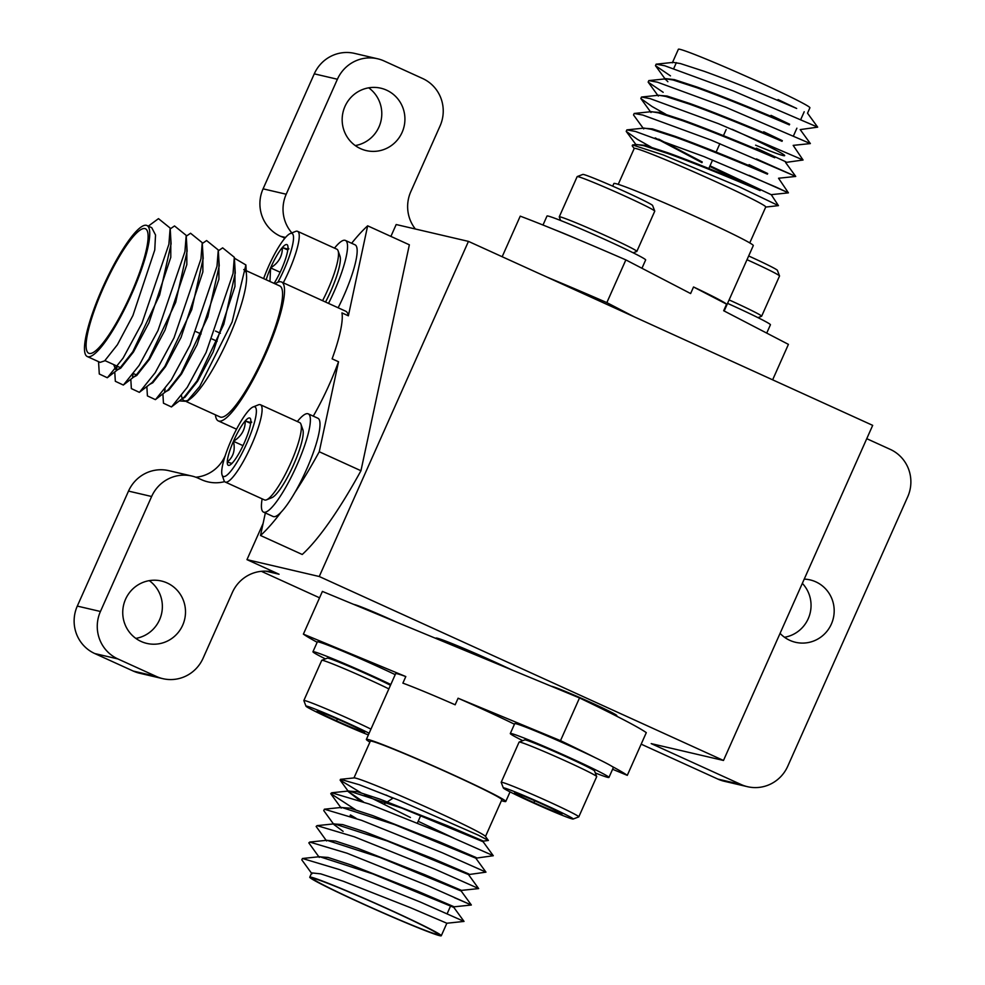<?xml version="1.0" encoding="UTF-8"?>
<svg xmlns="http://www.w3.org/2000/svg" width="985" height="985" viewBox="0 0 985 985"><rect width="100%" height="100%" fill="white"/><g stroke="black" fill="none" stroke-linecap="round" stroke-linejoin="round"><path stroke-width="1.48" d="M396.746 622.212A35.989 1.428 -156 0 0 354.477 604.581A35.989 1.428 -156 0 0 353.935 604.482M614.628 715.159A35.989 1.428 -156 0 0 615.994 715.541A35.989 1.428 -156 0 0 616.782 715.578A35.989 1.428 -156 0 0 587.836 701.135A35.989 1.428 -156 0 0 551.822 686.348A35.989 1.428 -156 0 0 551.292 686.25M780.071 633.367A32.037 31.348 103.1 0 0 789.785 640.336A32.037 31.348 103.1 0 0 795.535 642.294A32.037 31.348 103.1 0 0 832.485 621.203A32.037 31.348 103.1 0 0 815.826 581.852A32.037 31.348 103.1 0 0 810.089 579.894A32.037 31.348 103.1 0 0 804.228 579.118M386.563 90.152A32.037 31.348 103.1 0 0 380.826 88.194A32.037 31.348 103.1 0 0 343.863 109.286A32.037 31.348 103.1 0 0 360.522 148.636A32.037 31.348 103.1 0 0 366.26 150.594A32.037 31.348 103.1 0 0 403.222 129.503A32.037 31.348 103.1 0 0 386.563 90.152M167.142 582.972A32.037 31.348 103.1 0 0 161.405 581.015A32.037 31.348 103.1 0 0 124.442 602.106A32.037 31.348 103.1 0 0 141.101 641.457A32.037 31.348 103.1 0 0 146.851 643.414A32.037 31.348 103.1 0 0 183.801 622.323A32.037 31.348 103.1 0 0 167.142 582.972M415.362 229A35.989 35.214 -76.9 0 1 410.807 191.669L440.061 125.957A35.989 35.214 103.1 0 0 422.614 78.504L384.113 60.984A35.989 35.214 103.1 0 0 377.661 58.792A35.989 35.214 103.1 0 0 337.399 79.243L286.204 194.23A35.989 35.214 103.1 0 0 291.868 232.903M224.654 481.628A35.989 35.214 -76.9 0 1 207.946 481.874A35.989 35.214 -76.9 0 1 201.494 479.683L198.342 478.242A35.989 35.214 103.1 0 0 191.89 476.05A35.989 35.214 103.1 0 0 151.628 496.502L100.433 611.488A35.989 35.214 103.1 0 0 117.892 658.94L156.381 676.461A35.989 35.214 103.1 0 0 162.833 678.665A35.989 35.214 103.1 0 0 203.095 658.214L232.349 592.502A35.989 35.214 -76.9 0 1 272.611 572.051A35.989 35.214 -76.9 0 1 279.063 574.243L265.851 571.165M263.118 523.404L246.976 559.64L279.063 574.243M468.454 241.387L319.251 576.508L723.482 760.469L872.685 425.36L468.454 241.387L396.179 224.531L390.897 236.4M723.482 760.469L651.208 743.613L741.04 784.491A35.989 35.214 103.1 0 0 747.492 786.695A35.989 35.214 103.1 0 0 787.741 766.244L907.702 496.834A35.989 35.214 103.1 0 0 890.243 449.369L866.751 438.682M261.357 571.312L319.559 597.809M641.173 744.167L717.905 779.098L741.04 784.491M319.251 576.508L246.976 559.64M337.399 79.243L314.277 73.838L263.081 188.837L286.204 194.23M285.539 237.459L280.528 236.289L285.034 238.038M151.628 496.502L128.506 491.096L77.298 606.095L100.433 611.488M117.892 658.94L94.757 653.547L133.258 671.068L156.381 676.461M802.344 583.354A32.037 31.348 -76.9 0 1 809.399 615.662A32.037 31.348 -76.9 0 1 784.503 637.27M368.71 87.825A32.037 31.348 -76.9 0 1 380.936 121.118A32.037 31.348 -76.9 0 1 355.24 145.571M149.289 580.645A32.037 31.348 -76.9 0 1 161.515 613.938A32.037 31.348 -76.9 0 1 135.819 638.391M747.492 786.695L724.357 781.29A35.989 35.214 -76.9 0 1 717.905 779.098M162.833 678.665L139.71 673.26A35.989 35.214 -76.9 0 1 133.258 671.068M94.757 653.547A35.989 35.214 -76.9 0 1 77.298 606.095M128.506 491.096A35.989 35.214 -76.9 0 1 168.755 470.645L191.89 476.05M195.867 477.233A35.989 35.214 103.1 0 0 225.073 456.03M284.837 238.272A35.989 35.214 103.1 0 0 283.692 237.73M280.528 236.289A35.989 35.214 -76.9 0 1 263.081 188.837M314.277 73.838A35.989 35.214 -76.9 0 1 354.538 53.387L377.661 58.792M749.757 242.913L765.751 206.985A71.979 2.856 -156 0 0 732.237 189.305A71.979 2.856 -156 0 0 664.838 159.447A71.979 2.856 -156 0 0 634.229 148.427L618.235 184.355M765.714 207.072L778.446 205.631L738.922 186.67L663.385 154.977L632.567 144.955L632.198 145.792L634.192 148.513M612.707 186.153L613.877 183.518A76.301 3.029 24 0 1 646.332 195.19A76.301 3.029 24 0 1 717.757 226.846A76.301 3.029 24 0 1 753.291 245.585L724.172 310.989M693.538 286.98L726.598 304.156A76.301 3.029 24 0 0 693.538 286.98L690.62 293.555L625.857 259.905L606.846 302.617L634.008 316.727M726.598 304.156L723.667 310.731L788.419 344.368L772.646 379.816M710.013 165.812L771.218 194.685M741.767 181.068L760.383 189.957C741.754 181.88 697.639 163.473 667.818 152.761L645.064 145.312L635.928 144.598M709.729 166.453L745.35 183.555M778.446 205.631L771.243 194.661L788.419 192.851L775.454 186.842L703.893 156.566L635.534 131.485L626.879 129.885L626.214 131.387L637.504 139.414L651.183 147.11M741.483 181.72L760.1 190.597C741.397 182.508 697.429 164.113 667.522 153.414L643.833 145.706L636.729 144.512L635.756 145.411M672.336 62.831L678.382 49.25A71.979 2.856 24 0 1 708.991 60.27A71.979 2.856 24 0 1 776.389 90.127A71.979 2.856 24 0 1 809.904 107.808L807.515 113.177L817.673 127.151L733.148 90.854L664.789 65.773L656.133 64.173L655.468 65.675L670.477 75.87M778.051 99.583L796.668 108.461C777.965 100.371 733.997 81.977 704.09 71.277L680.401 63.569L673.297 62.375L656.133 64.173M771.033 115.356L789.65 124.233C771.009 116.156 726.905 97.737 697.072 87.049L674.319 79.6L665.318 78.615L665.023 79.268M800.608 119.838L817.673 127.151L800.202 129.601L810.359 143.576L725.834 107.291L657.475 82.198L648.82 80.598L648.155 82.112L663.164 92.294M770.738 116.008L789.354 124.886C770.652 116.796 726.684 98.401 696.777 87.702L673.087 79.994L665.983 78.812L648.82 80.598M763.72 131.781L782.324 140.67C763.695 132.593 719.592 114.174 689.759 103.474L667.005 96.025L657.869 95.323M793.171 145.386L803.046 160.001L718.521 123.716L650.162 98.635L641.506 97.035L640.841 98.537L652.132 106.565L665.774 114.235M763.424 132.446L782.041 141.311C763.338 133.221 719.37 114.826 689.463 104.127L665.774 96.431L658.669 95.237L641.506 97.035M650.556 111.748L659.691 112.462L682.445 119.899C712.278 130.599 756.382 149.018 775.01 157.095L756.406 148.218L785.858 161.823M803.046 160.013L785.574 162.463L795.732 176.426L711.207 140.141L642.848 115.06L634.192 113.46L633.527 114.962L643.685 128.924M756.111 148.87L774.727 157.748C756.024 149.646 712.057 131.251 682.149 120.552L658.46 112.856L651.356 111.662L634.192 113.46M749.08 164.643L767.697 173.532C749.068 165.443 704.952 147.036 675.131 136.336L652.378 128.887L643.242 128.173M626.879 129.885L644.042 128.087L651.147 129.281L674.836 136.977C704.743 147.688 748.711 166.071 767.413 174.173L752.577 167.081M756.443 158.942L795.732 176.438L778.544 178.236L788.419 192.851L749.129 175.367M665.294 78.985L667.867 81.73M658.706 139.144L702.256 161.983M655.222 137.9L701.96 162.648M636.027 144.709L626.214 131.387M575.868 290.267A36.716 1.453 24 0 1 584.597 294.244M546.872 277.08A179.959 7.141 24 0 1 606.846 302.617M502.165 256.728L520.24 216.146A179.959 7.141 24 0 1 625.857 259.905M732.052 129.257A68.384 2.709 24 0 1 784.676 155.63A68.384 2.709 24 0 1 755.593 145.164M360.978 792.765L340.133 780.145L340.502 779.32L354.157 777.904A71.979 2.856 24 0 1 404.133 797.345A71.979 2.856 24 0 1 475.275 830.33A71.979 2.856 24 0 1 485.371 836.327L488.388 840.464L483.426 841.104L446.956 825.516L380.013 799.167L357.321 791.731L348.111 791.066M340.502 779.32L359.291 784.725L398.42 800.066L478.353 835.169L488.388 840.464M322.711 884.592A68.384 2.709 -156 0 0 392.375 916.826A68.384 2.709 -156 0 0 437.993 934.285A68.384 2.709 -156 0 0 428.34 928.35A68.384 2.709 -156 0 0 358.675 896.116A68.384 2.709 -156 0 0 313.045 878.657A68.384 2.709 -156 0 0 322.711 884.592M435.776 638.391L435.912 638.095A53.99 2.142 24 0 1 461.891 647.625A53.99 2.142 24 0 1 511.757 669.874M501.439 800.645A76.301 3.029 -156 0 0 505.785 801.482A76.301 3.029 -156 0 0 495.012 794.87A76.301 3.029 -156 0 0 417.283 758.906A76.301 3.029 -156 0 0 366.371 739.415A76.301 3.029 -156 0 0 369.917 742.087M514.453 724.209A76.301 3.029 -156 0 0 458.087 698.217L455.156 704.792A76.301 3.029 -156 0 0 402.877 683.134L405.808 676.56A76.301 3.029 -156 0 0 395.625 673.703L366.371 739.415M359.907 800.633L347.964 791.386M355.634 809.781L330.763 793.59L331.711 792.777L348.875 790.98L401.929 808.131L483.13 841.756L483.426 841.091M363.428 801.901L348.53 791.681L340.133 780.145M353.96 777.928L370.323 741.176A71.979 2.856 24 0 1 418.342 759.558A71.979 2.856 24 0 1 491.675 793.479A71.979 2.856 24 0 1 501.845 799.734L485.482 836.487M431.11 929.508A71.979 2.856 -156 0 0 357.789 895.574A71.979 2.856 -156 0 0 309.758 877.192A71.979 2.856 -156 0 0 319.928 883.434A71.979 2.856 -156 0 0 379.484 911.347A71.979 2.856 -156 0 0 410.671 924.73A71.979 2.856 -156 0 0 441.28 935.75A71.979 2.856 -156 0 0 431.11 929.508M309.758 877.192L311.679 872.895L320.753 873.867L343.445 881.304L410.388 907.653L446.858 923.24L464.034 921.418L453.876 907.468L454.171 906.803L471.335 905.018L454.319 897.63M319.632 856.667L372.675 873.855L453.876 907.444M318.857 856.778L328.067 857.442L350.758 864.879L417.702 891.216L454.171 906.803M319.275 857.393L308.822 842.877L309.77 842.064L326.934 840.267L379.988 857.43L461.189 891.019M326.17 840.353L335.38 841.018L358.072 848.454L425.015 874.791L461.485 890.378L478.648 888.593L468.503 874.606L485.962 872.156L475.817 858.181L493.276 855.731L483.13 841.756M326.589 840.968L316.136 826.452L317.084 825.639L334.26 823.842L387.302 840.993L468.515 874.582M343.112 831.365L333.903 824.543L323.745 810.581L324.397 809.202L361.594 820.345L442.191 852.727L485.974 872.131M333.484 823.916L342.694 824.593L365.386 832.029L432.329 858.366L468.798 873.954M341.586 807.38L394.616 824.568L475.817 858.181M340.798 807.491L350.007 808.156L372.699 815.592L439.642 841.941L476.112 857.529M352.581 817.058L350.143 815.592M356.114 818.326L350.426 814.94M311.962 873.818L301.804 859.868L302.457 858.489L339.653 869.632L420.25 902.014L464.034 921.418M309.77 842.064L346.966 853.195L427.564 885.589L471.335 905.018M317.084 825.639L354.28 836.77L434.877 869.152L478.661 888.568M331.711 792.777L368.907 803.92L449.505 836.302L493.288 855.706M454.147 838.297L418.182 821.281M410.413 817.488L364.512 794.6M386.034 795.03A71.979 2.856 24 0 0 392.855 798.232L387.339 801.876M386.637 802.332L383.768 804.228M612.584 769.26L627.285 775.355L646.295 732.643A179.959 7.141 -156 0 0 579.512 697.946L322.403 591.419L303.392 634.131A179.959 7.141 -156 0 0 317.17 642.282M405.808 676.56L303.392 634.131M627.285 775.355A179.959 7.141 -156 0 0 611.747 766.244M595.74 757.933A179.959 7.141 -156 0 0 560.502 740.658L458.087 698.217M560.502 740.658L579.512 697.946M243.763 269.57A71.979 14.566 114.5 0 1 245.721 271.848M234.368 258.156L245.881 264.953L246.533 276.071A71.979 14.566 114.5 0 1 203.489 383.941A71.979 14.566 114.5 0 1 190.856 398.433L187.027 401.375L179.258 400.907M245.881 264.953L232.115 321.996L199.709 386.477L187.027 401.375M188.972 399.713A71.979 14.566 114.5 0 1 184.133 400.612A71.979 14.566 114.5 0 1 182.41 398.814M182.2 398.371A71.979 14.566 114.5 0 1 181.535 395.785M127.053 244.612A68.384 13.839 -65.5 0 0 94.203 310.743A68.384 13.839 -65.5 0 0 88.773 353.258A68.384 13.839 -65.5 0 0 107.168 337.424A68.384 13.839 -65.5 0 0 140.005 271.281A68.384 13.839 -65.5 0 0 145.435 228.766A68.384 13.839 -65.5 0 0 127.053 244.612M215.444 414.857A76.301 15.44 -65.5 0 0 218.313 420.915A76.301 15.44 -65.5 0 0 238.826 403.234A76.301 15.44 -65.5 0 0 275.48 329.446A76.301 15.44 -65.5 0 0 281.525 282.005A76.301 15.44 -65.5 0 0 275.086 283.815M313.279 416.138A76.301 15.44 -65.5 0 0 338.532 361.754L332.117 358.835A76.301 15.44 -65.5 0 0 341.955 312.898L348.37 315.816A76.301 15.44 -65.5 0 0 345.698 311.211L281.525 282.005M235.255 273.079L223.817 324.237L196.963 380.961L184.257 397.066L171.439 406.94L163.448 403.197L162.894 393.852M234.959 268.031L234.959 286.5L213.117 352.064L197.591 381.257L184.872 397.361L181.72 398.999M246.225 270.69L279.74 285.945A71.979 14.566 114.5 0 1 274.039 330.689A71.979 14.566 114.5 0 1 239.453 400.304A71.979 14.566 114.5 0 1 220.111 416.975L186.584 401.72M106.639 339.862A71.979 14.566 -65.5 0 0 141.212 270.247A71.979 14.566 -65.5 0 0 146.925 225.491A71.979 14.566 -65.5 0 0 127.57 242.162A71.979 14.566 -65.5 0 0 95.089 306.052A71.979 14.566 -65.5 0 0 86.2 335.097A71.979 14.566 -65.5 0 0 87.283 356.533A71.979 14.566 -65.5 0 0 106.639 339.862M146.925 225.491L151.739 227.683L155.531 234.984L154.756 250.005L132.901 315.557L117.387 344.75L104.669 360.855L100.125 362.369L87.283 356.533M148.316 226.131L158.487 218.645L170.159 228.077L171.095 243.874L159.644 295.032L132.79 351.756L120.084 367.861L107.279 377.735L99.288 373.992L98.549 361.655M170.799 238.826L170.787 257.307L148.944 322.858L133.431 352.051L120.712 368.156L117.56 369.806M170.208 228.914L174.517 225.947L186.202 235.378L187.138 251.175L175.687 302.333L148.833 359.057L136.127 375.162L123.322 385.037L115.331 381.293L114.765 371.961M186.842 246.127L186.83 264.596L164.987 330.16L149.474 359.353L136.755 375.457L133.603 377.107M186.251 236.203L190.561 233.248L202.233 242.679L203.181 258.476L191.73 309.635L164.877 366.358L152.17 382.463L139.353 392.338L131.362 388.595L130.808 379.25M202.885 253.428L202.873 271.897L181.031 337.461L165.505 366.654L152.798 382.759L149.634 384.409M202.282 243.504L206.604 240.549L218.276 249.981L219.224 265.778L207.773 316.936L180.92 373.66L168.213 389.764L155.396 399.639L147.405 395.896L146.851 386.551M218.916 260.729L218.916 279.198L197.074 344.762L181.548 373.955L168.829 390.06L165.677 391.71M115.54 369.387L113.706 364.598M170.159 228.077L168.878 244.342L141.939 323.277L123.113 358.084L107.537 377.538M186.202 235.378L184.921 251.643L157.969 330.578L139.156 365.386L123.581 384.839M116.489 369.572L117.006 367.085M202.233 242.679L200.952 258.944L174.013 337.88L155.199 372.687L139.624 392.129M132.532 376.873L133.049 374.386M218.276 249.981L216.995 266.245L190.056 345.181L171.242 379.988L155.667 399.43M218.325 250.806L222.647 247.851L234.319 257.282L233.039 273.547L206.099 352.482L187.285 387.29L171.698 406.731M164.606 391.476L165.123 388.989M265.347 512.963L260.52 535.495L302.235 554.481A179.959 36.42 -65.5 0 0 360.953 470.731L409.354 244.809L367.651 225.824A179.959 36.42 -65.5 0 0 351.645 243.27M348.37 315.816L367.651 225.824M260.52 535.495A179.959 36.42 -65.5 0 0 280.996 512.311M295.069 492.241A179.959 36.42 -65.5 0 0 319.251 451.746L338.532 361.754M319.251 451.746L360.953 470.731M560.65 220.505L559.258 216.909A42.466 1.687 24 0 1 559.258 216.835A42.466 1.687 24 0 1 587.848 227.794A42.466 1.687 24 0 1 636.852 251.384A42.466 1.687 24 0 1 636.803 251.434L633.195 252.813M577.222 176.574L582.824 174.431A38.218 1.514 24 0 1 608.496 184.33A38.218 1.514 24 0 1 652.599 205.496L654.754 211.098A42.466 1.687 -156 0 0 605.75 187.581A42.466 1.687 -156 0 0 577.222 176.574A42.466 1.687 -156 0 0 577.161 176.623L559.258 216.835M636.852 251.384L654.754 211.172A42.466 1.687 -156 0 0 654.754 211.098M641.949 268.265L645.655 259.942A53.99 2.142 -156 0 0 597.206 236.031A53.99 2.142 -156 0 0 547.007 216.023L542.994 225.023M579.476 240.032A53.99 2.142 -156 0 0 554.161 229.542M766.724 333.102L770.43 324.779A53.99 2.142 -156 0 0 727.57 303.368M729.109 299.908A42.466 1.687 24 0 1 761.639 316.222A42.466 1.687 24 0 1 761.577 316.259L757.97 317.638M748.674 255.977A38.218 1.514 24 0 1 777.387 270.333L779.529 275.923A42.466 1.687 -156 0 0 747.012 259.695M761.639 316.222L779.541 275.997A42.466 1.687 -156 0 0 779.529 275.923M325.407 658.891A53.99 2.142 24 0 1 312.947 651.75A53.99 2.142 24 0 1 340.022 661.735A53.99 2.142 24 0 1 390.823 684.489M312.947 651.75L317.342 641.9A53.99 2.142 24 0 1 344.418 651.873A53.99 2.142 24 0 1 395.219 674.639M388.866 688.909A42.466 1.687 -156 0 0 385.825 687.419A42.466 1.687 -156 0 0 345.366 669.147A42.466 1.687 -156 0 0 321.812 660.27L327.402 658.128A38.218 1.514 24 0 1 348.604 666.119A38.218 1.514 24 0 1 385.024 682.568A38.218 1.514 24 0 1 390.479 685.277M321.812 660.27A42.466 1.687 -156 0 0 321.75 660.319L303.848 700.532A42.466 1.687 24 0 1 326.749 709.065A42.466 1.687 24 0 1 367.922 727.644A42.466 1.687 24 0 1 370.951 729.122M369.129 733.234A38.218 1.514 -156 0 0 363.662 730.538A38.218 1.514 -156 0 0 325.986 713.546A38.218 1.514 -156 0 0 306.003 706.208A38.218 1.514 -156 0 0 318.167 712.832A38.218 1.514 -156 0 0 368.378 734.909M306.003 706.208L303.848 700.606A42.466 1.687 24 0 1 303.848 700.532M356.373 727.693A25.979 1.034 -156 0 0 345.304 722.522A25.979 1.034 -156 0 0 322.908 712.943A25.979 1.034 -156 0 0 317.219 711.084A25.979 1.034 -156 0 0 318.524 712.106A25.979 1.034 -156 0 0 336.538 720.848A25.979 1.034 -156 0 0 358.922 730.427A25.979 1.034 -156 0 0 364.647 732.2A25.979 1.034 -156 0 0 363.305 731.264A25.979 1.034 -156 0 0 356.373 727.693M386.871 617.755L379.41 615.034M371.136 610.946L365.903 609.444M337.363 718.988L336.538 720.848M359.463 729.22L358.922 730.427M519.157 742.037L524.759 739.895A38.218 1.514 24 0 1 545.961 747.886A38.218 1.514 24 0 1 582.369 764.335A38.218 1.514 24 0 1 594.546 770.959L596.701 776.562A42.466 1.687 -156 0 0 583.169 769.187A42.466 1.687 -156 0 0 542.71 750.915A42.466 1.687 -156 0 0 519.157 742.037A42.466 1.687 -156 0 0 519.095 742.087L501.193 782.299A42.466 1.687 24 0 1 524.106 790.832A42.466 1.687 24 0 1 565.267 809.411A42.466 1.687 24 0 1 578.798 816.848A42.466 1.687 24 0 1 578.737 816.897L573.135 819.04A38.218 1.514 -156 0 0 561.019 812.305A38.218 1.514 -156 0 0 523.343 795.314A38.218 1.514 -156 0 0 503.347 787.975A38.218 1.514 -156 0 0 515.524 794.6A38.218 1.514 -156 0 0 551.932 811.049A38.218 1.514 -156 0 0 573.135 819.04M503.347 787.975L501.193 782.373A42.466 1.687 24 0 1 501.193 782.299M553.73 809.461A25.979 1.034 -156 0 0 542.649 804.289A25.979 1.034 -156 0 0 520.265 794.71A25.979 1.034 -156 0 0 514.576 792.851A25.979 1.034 -156 0 0 515.881 793.873A25.979 1.034 -156 0 0 533.882 802.615A25.979 1.034 -156 0 0 556.279 812.194A25.979 1.034 -156 0 0 561.992 813.967A25.979 1.034 -156 0 0 560.662 813.031A25.979 1.034 -156 0 0 553.73 809.461M584.228 699.522L576.754 696.801M568.48 692.714L563.26 691.211M578.798 816.848L596.701 776.636A42.466 1.687 -156 0 0 596.701 776.562M534.707 800.756L533.882 802.615M556.808 810.987L556.279 812.194M522.764 740.658A53.99 2.142 24 0 1 510.304 733.517A53.99 2.142 24 0 1 560.502 753.525A53.99 2.142 24 0 1 608.952 777.436A53.99 2.142 24 0 1 595.309 772.954M510.304 733.517L514.687 723.667A53.99 2.142 24 0 1 564.885 743.663A53.99 2.142 24 0 1 613.335 767.586L608.952 777.436M334.494 248.121A53.99 10.921 114.5 0 1 345.403 240.439A53.99 10.921 114.5 0 1 328.534 303.392M345.403 240.439L355.031 244.809A53.99 10.921 114.5 0 1 338.15 307.776M322.575 300.684A42.466 8.594 -65.5 0 0 338.077 250.769L339.985 256.199A38.218 7.732 114.5 0 1 325.542 302.038M338.077 250.769A42.466 8.594 -65.5 0 0 336.845 249.193L297.581 231.327A42.466 8.594 114.5 0 1 283.298 282.818M277.93 282.19A38.218 7.732 -65.5 0 0 292.003 247.432A38.218 7.732 -65.5 0 0 290.243 233.556A38.218 7.732 -65.5 0 0 276.699 250.325A38.218 7.732 -65.5 0 0 263.635 278.607M290.243 233.556L295.586 231.426A42.466 8.594 114.5 0 1 297.581 231.327M274.089 283.372A25.979 5.257 -65.5 0 0 275.862 280.442A25.979 5.257 -65.5 0 0 281.796 268.622A25.979 5.257 -65.5 0 0 287.965 247.888A25.979 5.257 -65.5 0 0 287.719 245.573A25.979 5.257 -65.5 0 0 282.375 247.518A25.979 5.257 -65.5 0 0 270.604 267.895A25.979 5.257 -65.5 0 0 266.184 279.777M287.965 247.888C290.156 249.599 288.297 249.476 282.375 247.518C282.486 256.137 278.57 262.933 270.604 267.895L269.952 281.488M287.78 249.968L282.375 247.518M280.146 272.229L270.604 267.895M297.335 421.531A53.99 10.921 114.5 0 1 308.256 413.848A53.99 10.921 114.5 0 1 295.832 467.506A53.99 10.921 114.5 0 1 263.524 512.126A53.99 10.921 114.5 0 1 262.158 498.853M308.256 413.848L317.872 418.231A53.99 10.921 114.5 0 1 305.449 471.889A53.99 10.921 114.5 0 1 273.153 516.509L263.524 512.126M300.93 424.178L302.838 429.608A38.218 7.732 114.5 0 1 285.391 480.926A38.218 7.732 114.5 0 1 271.848 497.684L266.504 499.826A42.466 8.594 -65.5 0 0 281.55 481.185A42.466 8.594 -65.5 0 0 300.93 424.178A42.466 8.594 -65.5 0 0 299.699 422.602L260.422 404.737A42.466 8.594 114.5 0 1 242.273 463.319A42.466 8.594 114.5 0 1 225.245 482.047A42.466 8.594 114.5 0 1 224.001 480.483L222.105 475.053A38.218 7.732 -65.5 0 0 238.542 459.601A38.218 7.732 -65.5 0 0 254.364 422.7A38.218 7.732 -65.5 0 0 253.083 406.965A38.218 7.732 -65.5 0 0 239.552 423.735A38.218 7.732 -65.5 0 0 222.105 475.053M253.083 406.965L258.427 404.835A42.466 8.594 114.5 0 1 260.422 404.737M238.702 453.851A25.979 5.257 -65.5 0 0 244.637 442.031A25.979 5.257 -65.5 0 0 250.818 421.297A25.979 5.257 -65.5 0 0 250.559 418.982A25.979 5.257 -65.5 0 0 245.228 420.927A25.979 5.257 -65.5 0 0 233.457 441.305A25.979 5.257 -65.5 0 0 227.276 462.051A25.979 5.257 -65.5 0 0 229.505 465.252A25.979 5.257 -65.5 0 0 232.866 462.408A25.979 5.257 -65.5 0 0 238.702 453.851M225.245 482.047L264.509 499.924A42.466 8.594 -65.5 0 0 266.504 499.826M250.818 421.297C253.01 423.008 251.15 422.885 245.228 420.927C245.339 429.546 241.411 436.343 233.457 441.305C235.452 449.997 233.396 456.905 227.276 462.051L231.697 463.369M250.633 423.39L245.228 420.927M243 445.639L233.457 441.305M673.74 68.531L676.363 62.634M655.468 65.675L665.626 79.637M810.359 143.576L793.184 145.374M648.155 82.112L658.312 96.074M640.841 98.537L650.999 112.499M632.567 144.955L636.729 144.512M708.818 168.509L712.549 160.112M716.132 152.072L719.863 143.675M723.446 135.647L726.154 129.564M793.504 135.807L796.89 128.185M800.817 119.382L804.203 111.761M450.588 906.003L447.165 913.674M441.28 935.75L446.858 923.24M461.202 891.019L461.485 890.378M420.73 815.543L417.443 822.918M302.457 858.489L319.62 856.691M471.347 904.993L461.189 891.031M324.397 809.202L341.561 807.417M341.216 808.119L331.058 794.156M505.785 801.482L510.058 791.891M136.41 374.928L133.578 373.647M120.367 367.627L104.964 360.621M217.131 341.278L212.169 339.025M201.088 333.977L196.126 331.723M234.319 257.282L235.267 273.079M220.394 333.275L215.493 331.046M218.313 420.915L236.535 429.201M364.45 608.841L365.706 608.705M603.534 709.606L605.566 709.385M561.807 690.608L563.063 690.473"/></g></svg>
